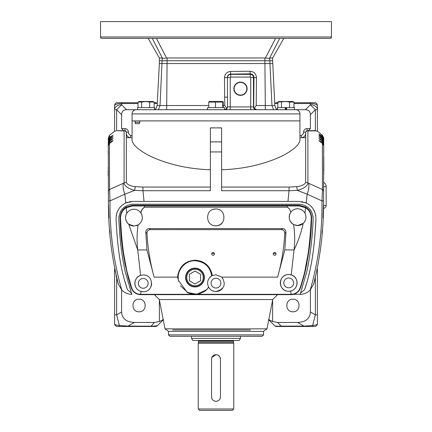 <?xml version="1.0" encoding="UTF-8"?>
<svg xmlns="http://www.w3.org/2000/svg" width="432" height="432" viewBox="0 0 432 432"><rect width="100%" height="100%" fill="white"/><g stroke="black" fill="none" stroke-linecap="round" stroke-linejoin="round"><path stroke-width="0.65" d="M323.444 205.513L326.16 205.513L326.16 186.629A4.892 4.892 0 0 0 323.795 182.439M132.084 113.908A4.196 4.196 0 0 1 136.28 109.712L295.72 109.712A4.196 4.196 0 0 1 299.916 113.908L132.084 113.908L132.084 139.396C131.301 149.78 166.352 168.556 210.406 169.744M221.594 169.744C265.567 168.561 300.672 149.823 299.916 139.396L299.916 120.895L139.811 120.895L139.811 122.294L139.234 123.692L135.41 123.692L135.027 120.895M108.265 149.915L108.243 154.51L108.265 149.915M139.077 311.801C130.961 312.152 130.961 298.863 139.077 299.214C147.193 298.863 147.199 312.152 139.077 311.801M292.923 311.801C284.807 312.152 284.801 298.863 292.923 299.214C301.039 298.863 301.039 312.152 292.923 311.801M263.552 334.876L262.154 336.274L169.846 336.274L168.448 334.876L263.552 334.876L263.552 331.382L168.448 331.382L167.049 329.983M168.448 334.876L168.448 331.382M272.722 299.527L159.278 299.527L164.981 328.849L267.019 328.849L272.722 299.527L277.592 294.656M159.278 299.527L154.408 294.656M312.995 216.032L313.146 218.797C312.471 237.406 310.36 255.01 306.806 271.609L300.164 294.322C303.977 294.305 307.319 292.891 310.192 290.083C318.384 261.635 322.315 231.908 321.98 200.896L307.141 194.173L297.319 190.366A4.196 0.805 -96.4 0 0 296.503 186.646L289.046 187.067L221.594 187.067M210.406 187.067L142.96 187.067L135.497 186.646A4.196 0.805 96.4 0 0 134.676 190.361L124.859 194.168L110.02 200.885C109.679 231.903 113.611 261.635 121.808 290.083C124.681 292.891 128.023 294.305 131.836 294.322L125.188 271.582C121.635 254.999 119.524 237.4 118.849 218.803L119.005 216.016M299.176 201.425L287.982 201.425L299.176 201.425L306.261 202.991C312.509 206.053 315.738 211.361 315.949 218.911C315.247 233.107 314.167 245.165 312.703 255.091C310.97 267.268 308.254 278.829 304.549 289.786L300.499 293.085L300.078 294.322L293.744 294.322M309.269 208.526L310.991 210.724M131.922 294.322L131.495 293.063L127.445 289.764C123.633 277.981 121.268 268.72 119.318 255.274C117.839 245.284 116.748 233.161 116.046 218.905C116.257 211.356 119.486 206.053 125.739 202.991L124.859 194.168A13.986 5.848 -114.3 0 1 123.406 183.276L109.571 189.508L109.436 143.575L108.286 145.913L108.437 200.826C108.232 229.527 111.559 257.337 118.417 284.272L117.148 279.747M125.188 271.582C121.635 254.999 119.524 237.4 118.843 218.803C119.389 210.001 124.043 205.141 132.818 204.223L299.176 204.223C307.946 205.141 312.606 210.001 313.151 218.797C312.471 237.406 310.354 255.01 306.806 271.609M306.655 130.745L307.136 130.685A1.399 1.355 90 0 1 307.881 130.918L306.655 130.745L305.667 132.084L305.656 182.38A4.196 3.677 0.8 0 1 307.919 182.968C307.33 186.192 303.799 188.66 297.319 190.366L289.046 190.706L287.982 201.425L144.023 201.425L142.96 190.706L134.676 190.361C128.072 188.606 124.54 186.138 124.076 182.963A4.196 3.677 -0.8 0 1 126.338 182.374L126.333 132.084L125.345 130.745L124.119 130.918A1.399 1.355 -90 0 1 124.864 130.685L125.345 130.745M285.671 120.895L286.594 120.895M144.59 120.895L144.25 120.895M143.527 120.895L142.474 120.895M145.503 120.895L145.222 120.895M128.444 132.084L126.349 132.084L124.951 130.685L124.951 128.59C127.073 128.795 128.239 129.962 128.444 132.084L128.444 133.483L130.545 135.583L132.084 135.583M130.55 137.678C128.007 137.43 126.608 136.031 126.355 133.483L126.333 133.483C126.603 136.015 128.002 137.414 130.529 137.678L130.545 135.583M320.269 141.826L319.626 141.28M320.182 139.693L319.55 139.174M320.09 137.83L319.475 137.344M319.982 136.22L319.394 135.772M319.864 134.887L319.318 134.482M112.601 135.778L112.018 136.22M112.52 137.349L111.91 137.83M112.45 139.174L111.818 139.693M112.374 141.28L111.731 141.826M142.96 187.067L142.96 190.706L210.406 190.706L210.406 127.888L221.594 127.888L221.594 190.706L289.046 190.706L289.046 187.067M130.523 137.678A4.196 4.196 -90 0 1 126.328 133.483L126.247 131.566M314.242 281.983L313.583 284.272C320.436 257.342 323.757 229.527 323.557 200.837L323.719 145.908L322.564 143.575L319.334 141.026M318.919 140.486L322.364 142.263L322.623 144.072M323.735 149.44L323.708 143.78L322.558 141.464L319.291 138.958M318.919 138.494L322.385 140.314L322.601 141.496M323.714 145.471L323.698 141.928L322.553 139.622L319.221 137.138M318.924 136.76L322.402 138.634L322.591 139.655M323.698 141.988L323.692 140.346L322.542 138.051L319.172 135.605M318.924 135.297L322.418 137.23L322.58 138.078M323.741 150.541L323.687 139.039L322.531 136.75L319.129 134.341M318.924 134.098L322.429 136.08L322.569 136.771M109.42 138.078L109.582 137.23L113.076 135.297M109.409 139.655L109.62 137.938L112.828 135.605M109.62 137.938L108.308 140.346L108.302 140.978L109.598 138.634M109.615 138.623L113.076 136.76M109.399 141.496L109.615 139.509L112.779 137.138M109.615 139.509L108.302 141.928L108.297 142.673L109.609 140.319L113.081 138.494M108.286 145.789L108.292 143.78L108.292 144.639L109.604 142.279L109.609 141.345L112.741 138.931M109.609 141.345L108.292 143.78M109.377 144.072L109.636 142.263L113.081 140.486M109.598 143.456L112.666 141.032M208.775 105.521L157.162 105.521L155.542 109.712L154.602 109.712L154.602 107.611L137.543 107.611L137.543 109.712L126.544 109.712C123.379 109.841 121.727 111.488 121.597 114.653L121.597 128.59L123.692 130.685L116.797 130.685L125.474 130.788M116.797 130.685L124.119 130.918L124.076 182.963L123.406 183.276M135.497 186.646C130.469 186.149 127.418 184.723 126.338 182.374M305.656 182.38C304.614 184.707 301.563 186.127 296.503 186.646M285.595 109.712L285.595 107.611L294.457 107.611L294.457 109.712L305.456 109.712L310.403 104.765L315.349 109.712L315.349 130.691L316.127 130.907L307.881 130.918L307.919 182.968L308.599 183.281A13.986 5.848 114.3 0 1 307.141 194.173L306.261 202.991M115.873 130.907L114.604 131.328L114.604 109.712A6.993 4.946 0 0 1 121.597 104.765L116.651 109.712L114.604 109.712L114.604 105.516C115.02 104.312 117.347 103.653 121.597 103.534L121.597 104.765L126.544 109.712M323.363 208.31L323.363 208.31C325.058 208.143 325.993 207.209 326.16 205.513M126.306 136.976C125.896 137.338 126.22 137.57 127.283 137.678L132.084 137.678M299.916 137.678L304.657 137.678M305.694 136.976C306.077 137.327 305.748 137.565 304.717 137.678M315.349 130.691L307.049 130.685L305.645 132.084L305.667 133.483C305.424 136.031 304.025 137.43 301.477 137.678L301.493 137.678C303.998 137.414 305.397 136.015 305.667 133.483L305.645 133.488C305.392 136.031 303.993 137.43 301.45 137.678L301.45 135.583L303.55 133.483L303.55 132.084C303.755 129.962 304.922 128.795 307.044 128.59L310.403 128.59L310.403 114.653C310.273 111.488 308.626 109.841 305.456 109.712M128.039 326.484L128.039 326.111L134.384 322.45L154.467 322.45L150.8 326.484L120.263 326.484A2.797 1.166 -90 0 1 119.378 325.501L128.039 326.111L153.544 326.192L157.383 325.669A2.797 2.797 0 0 1 155.401 326.484L150.8 326.484M120.263 326.484L117.401 326.484A2.797 2.797 0 0 1 114.604 323.687C114.523 324.605 116.111 325.21 119.378 325.501L116.651 314.863L116.651 277.873M114.604 323.687L114.604 314.863L116.651 314.863L121.597 312.012C122.056 318.589 126.317 322.067 134.384 322.45M114.604 314.863L114.604 268.996M114.604 105.516A2.797 2.797 0 0 1 117.401 102.719L121.597 102.719L121.597 103.534L138.013 103.534M138.013 102.719L121.597 102.719M268.488 319.534L272.641 321.521L277.533 322.45L297.616 322.45C305.683 322.067 309.944 318.589 310.403 312.012L310.403 289.861M277.533 322.45L281.2 326.111C277.42 326.295 275.222 326.149 274.617 325.669A2.797 2.797 0 0 0 276.599 326.484L281.2 326.484L281.2 326.111L303.961 326.111L312.622 325.501L315.349 314.863L310.403 312.012M323.498 203.429L323.509 202.954M323.471 204.433L322.985 218.106M322.288 230.288L322.04 233.707M322.402 143.456L322.423 189.513L321.98 200.896L323.557 200.837M323.714 191.614A2.797 2.452 -179.3 0 0 322.423 189.513L308.599 183.281M323.719 145.967L323.741 151.011M322.364 142.263L323.708 144.639M322.391 141.345L322.396 142.279M323.708 143.78L323.714 145.73M323.822 172.67L323.822 173.518M322.385 139.509L322.391 140.319L323.703 142.673M323.735 150.185L323.746 152.123M323.816 170.219L323.816 171.077M323.816 170.035L323.768 156.524M322.402 138.634L323.698 140.978M322.38 137.938L322.385 138.623M323.692 140.346L323.746 151.308M322.418 137.23L323.692 139.552L323.687 139.039L323.698 140.994M322.38 136.636L322.38 137.203M323.698 141.696L323.687 137.765L322.375 135.184L322.375 136.042M322.429 136.08L323.687 138.397M114.604 131.231L109.625 135.184L108.313 137.786L108.308 139.552L109.582 137.23M108.308 139.552L108.297 142.749M108.189 167.578L108.184 168.61M108.302 142.117L108.308 140.346M108.302 140.978L108.248 153.09M108.184 170.035L108.184 171.067M108.178 171.941L108.184 171.034M108.286 145.622L108.302 141.928M108.297 142.673L108.286 145.546M108.178 172.492L108.178 173.518M108.178 174.393L108.178 173.491M108.292 144.639L108.265 149.58M108.178 174.938L108.184 175.964M108.259 151.124L108.281 145.973M108.437 200.826L110.02 200.885L109.571 189.508A2.797 2.452 179.3 0 0 108.281 191.603M109.62 137.203L109.625 135.184M121.597 289.861L121.597 312.012M157.27 103.432A2.797 2.797 0 0 0 155.401 102.719L154.132 102.719M157.27 103.459L154.132 103.243M315.203 130.685L307.136 130.685M307.049 130.685L307.044 128.59M301.514 137.678L301.93 137.651M281.2 326.484L314.599 326.484A2.797 2.797 0 0 0 317.396 323.687C317.736 324.502 316.148 325.107 312.622 325.501A2.797 1.166 90 0 1 311.737 326.484M297.616 322.45L303.961 326.111L303.961 326.484M317.396 268.99L317.396 323.687M317.396 314.863L315.349 314.863L315.349 277.879M322.375 135.184L317.396 131.231M316.127 130.907L317.396 131.328L317.396 109.712L315.349 109.712L310.403 114.653M317.396 105.516L317.396 109.712A6.993 4.946 0 0 0 310.403 104.765L310.403 103.534C314.599 103.648 316.931 104.306 317.396 105.516A2.797 2.797 0 0 0 314.599 102.719L293.987 102.719M274.617 103.534L277.868 103.243M274.73 103.432A2.797 2.797 0 0 1 276.599 102.719L278.186 102.719M157.383 325.669L163.226 319.82M159.359 299.927L159.359 321.521L163.512 319.534M159.359 321.521L154.467 322.45M114.658 269.255L115.085 271.258M116.1 275.659L118.417 284.272L121.808 290.083M110.619 241.396L110.565 240.862M109.96 233.788L109.69 230.105M109.01 218.128L108.535 204.919M274.617 325.669L268.774 319.82M125.739 202.991L132.818 201.425L144.023 201.425M314.852 279.752L313.583 284.272L310.192 290.083M127.445 289.764L124.362 279.628M130.891 201.539L129.352 201.787M127.597 202.257L126.036 202.856M123.525 204.233L122.197 205.216M121.446 205.864L119.448 208.057M118.481 209.482L116.791 213.224M116.354 214.952L116.203 215.838M315.814 215.973L315.668 215.077M315.23 213.311L313.335 209.196M312.53 208.04L310.646 205.956M309.879 205.276L308.513 204.26M306.05 202.9L304.76 202.381M302.783 201.82L301.757 201.625M304.549 289.786L306.855 282.371M307.346 280.665L307.773 279.142M308.151 277.76L310.1 269.708M312.601 255.776L313.27 250.954M315.117 232.486L315.949 218.911M155.801 45.247L162.297 57.964C162.907 58.423 164.322 58.423 166.547 57.964L265.453 57.964C267.678 58.423 269.093 58.423 269.703 57.964L272.641 57.964L272.641 60.761L159.359 60.761L272.641 60.761L274.838 105.521L276.458 109.712L277.398 109.712L277.398 107.611L285.26 107.611L285.26 109.712M308.308 130.685L310.403 128.59M305.645 133.483L305.645 132.084L303.55 132.084M172.643 329.983L207.511 329.983M195.626 329.983L250.436 329.983M233.761 340.47A0.837 0.837 0 0 0 233.48 341.096L198.52 341.096L198.239 343.267L233.761 343.267L233.48 342.225L198.52 342.225M198.239 340.47A0.837 0.837 0 0 1 198.52 341.096M233.761 409.001L232.362 410.4L199.638 410.4L198.239 409.001L233.761 409.001L233.761 343.267M211.901 357.404L216 354.667L217.696 355.007L219.137 355.968L220.099 357.399L220.439 359.051M220.439 396.868C220.18 399.568 218.7 401.047 216 401.312C213.3 401.047 211.82 399.568 211.561 396.868M239.263 340.47L192.737 340.47L191.527 338.375L240.473 338.375L239.263 340.47M211.561 359.051L211.896 357.415M211.561 396.851A4.439 4.439 0 0 0 216 401.29A4.439 4.439 0 0 0 220.439 396.851L220.439 359.105A4.439 4.439 0 0 0 216 354.667A4.439 4.439 0 0 0 211.561 359.105L211.561 396.851M194.994 269.287A8.251 8.251 0 0 1 203.245 277.538A8.251 8.251 0 0 1 194.994 285.79A8.251 8.251 0 0 1 186.743 277.538A8.251 8.251 0 0 1 194.994 269.287M194.994 286.627A9.088 9.088 0 0 0 204.088 277.538A9.088 9.088 0 0 0 194.994 268.445A9.088 9.088 0 0 0 185.906 277.538A9.088 9.088 0 0 0 194.994 286.627M189.4 274.309L189.4 280.768L194.994 283.997L200.588 280.768L200.588 274.309L194.994 271.075L189.4 274.309M331.452 36.985A1.399 1.399 0 0 1 330.053 38.383L101.947 38.383A1.399 1.399 0 0 1 100.548 36.985L100.548 21.6L331.452 21.6L331.452 36.985L100.548 36.985M272.641 63.558L159.359 63.558L159.359 57.964L162.297 57.964L152.307 38.383C146.794 38.383 146.794 38.383 152.307 38.383L152.669 39.091M265.453 57.964L275.562 38.383L156.438 38.383L166.547 57.964M279.693 38.383C285.206 38.383 285.206 38.383 279.693 38.383L269.703 57.964L271.971 105.521L256.208 105.521L254.227 108.205L256.684 109.712M269.703 57.964L277.965 41.78M299.916 113.908L299.916 120.895L132.084 120.895M233.842 88.733A6.637 6.637 0 0 1 240.473 82.096A6.637 6.637 0 0 1 247.109 88.733A6.637 6.637 0 0 1 240.473 95.364A6.637 6.637 0 0 1 233.842 88.733M246.823 88.733A6.345 6.345 0 0 0 240.473 82.388A6.345 6.345 0 0 0 234.128 88.733A6.345 6.345 0 0 0 240.473 95.078A6.345 6.345 0 0 0 246.823 88.733M224.764 105.521L224.667 97.222L227.48 97.076L227.54 106.915L226.919 108.373L224.764 105.521L223.225 105.521M224.597 109.712L226.919 108.373M274.838 105.521L271.971 105.521L273.575 109.712M256.225 109.712A2.797 2.754 90 0 1 253.471 106.915L254.227 108.205M253.703 106.915L253.978 77.544C253.789 75.276 252.553 74.05 250.263 73.867L230.683 74.072C228.69 74.234 227.561 75.395 227.302 77.544L224.489 77.69C224.818 73.931 226.849 71.858 230.585 71.464L250.036 71.258C253.973 71.609 256.111 73.753 256.468 77.69L256.208 105.521M250.717 109.712L250.717 106.915L253.471 106.915L253.471 77.544L256.468 77.69M227.54 106.915L250.717 106.915L250.717 77.544L253.471 77.544A3.202 3.202 0 0 0 250.263 74.336L250.036 71.258M250.717 77.544L250.263 77.09L230.683 77.09L230.585 71.464M224.532 109.712L224.532 107.611L207.495 107.611L207.495 109.712M208.775 107.611L208.775 102.055L209.126 101.493L222.874 101.493L223.225 102.055L223.225 107.611M208.775 102.055L222.734 102.055L223.004 101.552M222.734 102.055L222.734 107.611M215.514 102.055L215.514 107.611M286.265 109.712L286.265 107.611L286.6 107.611L286.6 109.712M277.868 107.611L277.868 102.055L279.056 101.493L292.799 101.493L293.987 102.055L293.987 107.611M277.868 102.055L285.93 101.552L289.537 102.055L293.987 102.055M289.537 107.611L289.537 102.055M281.475 102.055L281.475 107.611M141.62 102.055L138.013 102.055L139.201 101.493L152.944 101.493L154.132 102.055L149.677 102.055L146.07 101.552L141.62 102.055L141.62 107.611M149.677 107.611L149.677 102.055M138.013 102.055L138.013 107.611M154.132 107.611L154.132 102.055M204.412 277.538A9.412 9.412 -121.7 0 0 194.994 268.121A9.412 9.412 -121.7 0 0 185.582 277.538A9.412 9.412 -121.7 0 0 194.994 286.951A9.412 9.412 -121.7 0 0 204.412 277.538M295.553 225.288A8.392 8.392 0 0 0 297.589 225.542L303.221 223.371A8.392 8.392 0 0 0 304.987 213.192C306.72 216.972 306.131 220.363 303.221 223.371C301.255 232.492 298.193 241.348 294.041 249.944L291.206 274.903L288.7 274.52C277.646 274.563 277.825 291.449 288.7 291.303A8.392 8.392 0 0 0 297.092 282.911A8.392 8.392 0 0 0 288.7 274.52A8.392 8.392 0 0 0 280.309 282.911A8.392 8.392 0 0 0 288.7 291.303L290.752 291.044L291.065 294.316L196.376 294.316M215.773 225.79C226.589 226.303 226.622 208.516 215.773 209.007C204.952 208.505 204.935 226.292 215.773 225.79A8.392 8.392 0 0 0 222.75 222.064M215.773 209.007A8.392 8.392 0 0 0 213.338 209.369M193.687 294.316L140.719 294.316L140.999 291.438C132.386 288.916 133.645 276.928 140.611 275.389L137.732 249.977L128.725 224.208A8.392 8.392 0 0 0 133.958 226.039L128.725 224.208C125.361 221.049 124.718 217.409 126.787 213.289C128.45 210.708 130.842 209.363 133.958 209.255A8.392 8.392 0 0 0 131.809 209.536M128.12 211.621A8.392 8.392 0 0 0 125.609 216.821M125.566 217.588A8.392 8.392 0 0 0 128.704 224.192M274.622 252.504A1.399 1.372 180 0 0 273.224 253.876A1.399 1.372 180 0 0 274.622 255.242A1.399 1.372 180 0 0 276.021 253.876A1.399 1.372 180 0 0 274.622 252.504M273.521 253.033A1.399 1.372 180 0 0 275.724 253.033M213.084 252.504A1.399 1.372 180 0 0 211.685 253.876A1.399 1.372 180 0 0 213.084 255.242A1.399 1.372 180 0 0 214.483 253.876A1.399 1.372 180 0 0 213.084 252.504M211.982 253.033A1.399 1.372 180 0 0 214.186 253.033M208.462 286.87A8.392 8.392 0 0 0 215.973 291.524C212.652 291.341 210.217 289.921 208.672 287.264L208.672 287.264C206.609 282.663 207.619 278.878 211.702 275.908L212.35 275.562C210.341 266.058 204.665 260.933 195.318 260.199C185.036 260.831 179.107 266.474 177.525 277.123L154.132 277.123C150.174 262.818 147.793 248.281 146.993 233.507C146.929 231.206 148.036 229.91 150.304 229.624L149.272 228.577L282.49 228.571C284.715 228.793 285.876 230.024 285.968 232.27L284.764 233.512C283.97 248.287 281.588 262.823 277.63 277.123L284.812 249.944L285.968 232.27M277.63 277.123L221.832 277.123L215.973 274.741L212.35 275.562M178.405 279.968C176.612 270.491 184.95 260.437 194.994 260.755C204.514 261.608 210.082 266.657 211.702 275.908A8.392 8.392 0 0 0 211.702 275.908A8.392 8.392 0 0 0 210.389 276.869M210.238 277.004A8.392 8.392 0 0 0 209.288 278.062M207.97 280.616A8.392 8.392 0 0 0 207.868 280.967M207.614 283.829A8.392 8.392 0 0 0 207.652 284.197M303.205 223.387A8.392 8.392 0 0 1 297.589 225.542L293.603 224.532C294.883 233.053 295.029 241.52 294.041 249.944L284.812 249.944M140.605 294.656L291.206 294.656L291.433 294.273C295.645 294.046 298.528 291.946 300.089 287.971C301.477 283.829 303.696 276.334 304.835 271.328L308.038 254.146C309.458 244.598 310.527 232.708 311.24 218.479C311.224 213.721 309.339 210.141 305.581 207.738L299.257 205.978L287.302 205.956L287.183 207.149C289.024 208.046 290.207 209.774 290.72 212.328C292.464 210.006 294.754 208.818 297.589 208.759A8.392 8.392 0 0 0 290.72 212.328C288.063 217.253 289.019 221.319 293.603 224.532M290.353 212.9A8.392 8.392 0 0 0 289.202 217.323M290.007 220.747A8.392 8.392 0 0 0 293.63 224.548M140.999 291.438L143.251 291.74C154.046 292.027 154.283 274.779 143.251 274.963L140.611 275.389M140.751 275.341A8.392 8.392 0 0 0 138.397 290.201M139.655 290.936A8.392 8.392 0 0 0 142.965 291.74M211.151 272.992L210.967 272.371M143.251 278.456A4.892 4.892 0 0 0 138.353 283.354A4.892 4.892 0 0 0 143.251 288.247A4.892 4.892 0 0 0 148.144 283.354A4.892 4.892 0 0 0 143.251 278.456M215.973 278.235A4.892 4.892 0 0 0 211.081 283.133A4.892 4.892 0 0 0 215.973 288.025A4.892 4.892 0 0 0 220.871 283.133A4.892 4.892 0 0 0 215.973 278.235M288.7 278.014A4.892 4.892 0 0 0 283.802 282.911A4.892 4.892 0 0 0 288.7 287.804A4.892 4.892 0 0 0 293.593 282.911A4.892 4.892 0 0 0 288.7 278.014M124.708 262.57L128.687 279.547L124.708 262.57M131.252 287.896C132.921 292.151 136.026 294.403 140.562 294.656L140.335 294.273C136.118 294.041 133.229 291.94 131.679 287.971L131.252 287.896C124.367 265.766 120.658 242.617 120.128 218.452C120.155 213.408 122.153 209.628 126.122 207.112L132.7 205.259L287.302 205.259L287.302 205.956L132.5 205.978L126.182 207.738C122.429 210.136 120.544 213.716 120.523 218.479C121.219 232.497 122.278 244.339 123.703 254L126.911 271.237L131.679 287.971M291.206 294.656C295.726 294.413 298.831 292.162 300.515 287.896C307.373 265.934 311.078 242.784 311.634 218.452C311.607 213.413 309.609 209.633 305.64 207.112L299.063 205.259L287.302 205.259M303.059 279.628L305.235 271.328L303.059 279.628M305.262 271.199L306.99 262.915L305.262 271.199M310.468 236.174L311.116 227.615L310.468 236.174M311.153 227.016L311.634 218.452L311.153 227.016M208.651 287.296L206.285 289.958L196.792 294.224L187.245 292.421L178.465 280.438M136.096 225.763A8.392 8.392 0 0 0 138.083 224.953M138.137 224.926A8.392 8.392 0 0 0 139.509 223.938M141.728 214.483A8.392 8.392 0 0 0 140.918 212.96C141.388 210.4 142.614 208.467 144.596 207.171L287.183 207.171M135.913 209.488A8.392 8.392 0 0 0 133.958 209.255C136.771 209.309 139.055 210.487 140.805 212.798L140.918 212.96C143.44 217.771 142.501 221.762 138.11 224.942L133.958 226.039M137.732 249.977L137.727 249.944C136.755 241.666 136.879 233.334 138.11 224.942M146.993 233.507L145.789 232.259L146.95 249.944L154.132 277.123M177.525 277.123L178.394 280.028M180.36 285.752L188.136 292.853M287.183 207.128L144.596 207.128L144.472 205.259M300.089 287.971L300.515 287.896M132.5 205.978L132.7 205.259M299.257 205.978L299.063 205.259M150.946 286.697A8.392 8.392 0 0 0 151.637 283.176M290.952 294.656L291.065 294.316M291.433 294.273L291.065 294.273M291.206 274.903C298.35 276.35 299.614 288.668 290.752 291.044M221.832 277.123C226.363 284.337 224.408 289.138 215.973 291.524A8.392 8.392 0 0 0 222.637 288.236M150.304 229.624L281.453 229.624C283.721 229.91 284.828 231.206 284.764 233.512M281.453 229.624L282.49 228.577M145.789 232.259C145.892 230.018 147.047 228.793 149.272 228.571M144.596 207.171L144.596 207.128C142.565 208.391 141.302 210.281 140.805 212.798M126.787 213.289L126.182 207.738A0.697 0.281 58.5 0 1 126.122 207.112M305.64 207.112A0.697 0.281 121.5 0 1 305.581 207.738L304.987 213.192C303.356 210.362 300.893 208.883 297.589 208.759M207.986 288.166L208.521 287.474M326.16 186.629L323.768 186.629M139.811 122.294L135.027 122.294M221.594 141.88L210.406 141.88M116.651 130.691L116.651 109.712L121.597 114.653M121.597 128.59L124.951 128.59M153.544 326.192A2.797 1.399 90 0 1 152.917 326.484M154.602 108.67L155.569 109.636M277.868 102.751A2.797 1.976 90 0 0 277.047 103.232M310.403 102.719L310.403 103.534L293.987 103.534M210.406 151.934L221.594 151.934M272.641 321.521L272.641 299.927M299.916 135.583L301.45 135.583M276.431 109.636L277.398 108.67M166.676 109.712L167.119 57.964M265.324 109.712L264.881 57.964M158.425 109.712L160.029 105.521L162.216 57.964M230.683 77.09L230.234 77.544L230.234 109.712M224.726 109.712A2.797 2.754 90 0 0 227.453 107.298M230.234 77.544L227.48 77.544L227.48 97.076L227.48 77.544A3.202 3.202 0 0 1 230.683 74.336L250.263 74.336L250.263 77.09M224.667 97.222L224.489 77.69M137.727 249.944L146.95 249.944M311.24 218.479L311.634 218.452M120.523 218.479L120.128 218.452M126.355 133.483L126.355 132.084M323.719 145.908L323.725 147.35M108.286 145.913L108.275 147.35M263.552 331.382L264.951 329.983M267.019 328.849L265.648 329.983M164.981 328.849L166.352 329.983M233.48 341.096L233.48 342.225M240.473 336.274L240.473 338.375M198.239 409.001L198.239 343.267M191.527 336.274L191.527 338.375M272.641 57.964L283.829 38.383M148.171 38.383L159.359 57.964M159.359 63.558L157.162 105.521M187.245 292.421C187.407 292.874 189.632 293.512 193.914 294.332L198.936 293.895C203.418 292.297 206.194 290.666 207.252 288.997M178.492 280.589L178.627 281.232"/></g></svg>
